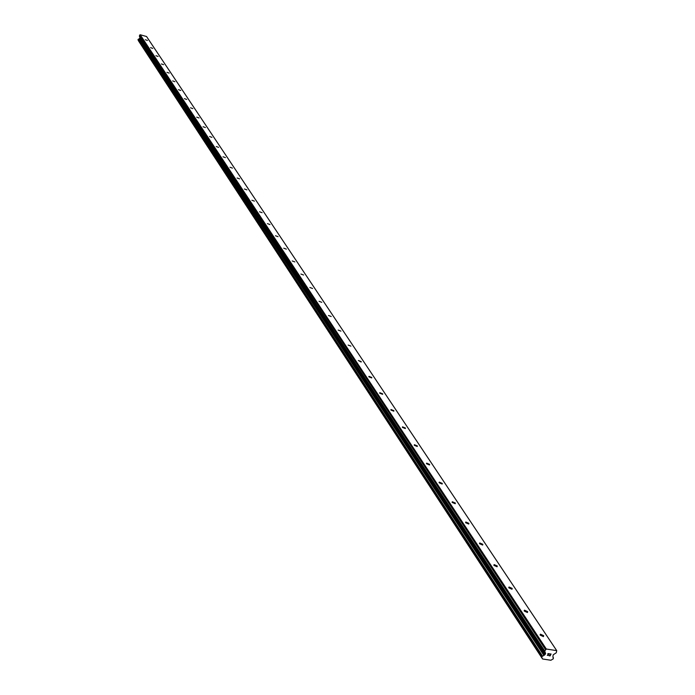 <?xml version="1.0" encoding="UTF-8"?>
<svg xmlns="http://www.w3.org/2000/svg" width="695" height="695" viewBox="0 0 695 695"><rect width="100%" height="100%" fill="white"/><g stroke="black" fill="none" stroke-linecap="round" stroke-linejoin="round"><path stroke-width="1.04" d="M147.453 40.466L145.316 39.737L147.453 40.466M152.718 48.381L150.563 47.642L152.718 48.381M158.095 56.451L155.915 55.704L158.095 56.451M163.577 64.687L161.379 63.931L163.577 64.687M169.18 73.097L166.956 72.341L169.18 73.097M174.897 81.689L172.655 80.924L174.897 81.689M180.735 90.472L178.476 89.69L180.735 90.472M186.703 99.437L184.427 98.647L186.703 99.437M192.81 108.602L190.508 107.803L192.81 108.602M199.039 117.968L196.72 117.168L199.039 117.968M205.416 127.55L203.079 126.733L205.416 127.55M211.94 137.341L209.577 136.524L211.94 137.341M218.612 147.366L216.223 146.532L218.612 147.366M225.441 157.626L223.026 156.783L225.441 157.626M232.425 168.121L229.993 167.269L232.425 168.121M239.575 178.867L237.117 177.998L239.575 178.867M246.907 189.874L244.423 188.997L246.907 189.874M254.413 201.142L251.903 200.256L254.413 201.142M262.102 212.696L259.565 211.793L262.102 212.696M269.981 224.537L267.427 223.625L269.981 224.537M278.061 236.682L275.481 235.753L278.061 236.682M286.349 249.131L283.742 248.193L286.349 249.131M294.854 261.911L292.221 260.955L294.854 261.911M303.585 275.02L300.926 274.047L303.585 275.02M312.55 288.486L309.866 287.495L312.55 288.486M321.75 302.308L319.04 301.309L321.75 302.308M331.211 316.512L328.466 315.495L331.211 316.512M340.924 331.115L338.161 330.073L340.924 331.115M350.914 346.127L348.126 345.067L350.914 346.127M361.2 361.565L361.148 362.034L358.377 360.488L361.2 361.565M371.773 377.455L371.721 377.941L368.863 376.838L368.923 376.36L371.773 377.455M382.658 393.813L382.597 394.326L379.722 393.196L379.783 392.692L382.658 393.813M393.874 410.658L393.804 411.188L390.894 410.041L390.964 409.511L393.874 410.658M405.428 428.016L405.341 428.572L402.414 427.399L402.492 426.843L405.428 428.016M417.33 445.903L417.243 446.494L414.281 445.295L414.368 444.704L417.33 445.903M429.614 464.347L429.51 464.972L426.522 463.747L426.626 463.131L429.614 464.347M442.281 483.381L442.168 484.041L439.153 482.79L439.266 482.13L442.281 483.381M455.364 503.032L455.234 503.719L452.193 502.442L452.315 501.755L455.364 503.032M468.873 523.326L468.734 524.056L465.659 522.744L465.798 522.014L468.873 523.326M482.825 544.298L482.678 545.062L479.576 543.716L479.732 542.951L482.825 544.298M497.264 565.973L497.09 566.781L493.963 565.409L494.136 564.601L497.264 565.973M512.189 588.404L511.998 589.256L508.844 587.84L509.035 586.997L512.189 588.404M527.644 611.617L527.436 612.521L524.256 611.07L524.464 610.175L527.644 611.617M543.655 635.664L543.42 636.62L540.215 635.126L540.449 634.179L543.655 635.664M550.066 655.759L550.44 654.994L550.066 655.759L549.05 655.611L550.136 655.906L551.074 653.986L550.136 655.906L548.981 655.732M550.44 654.994L549.884 654.907L550.44 654.994M549.884 654.907L550.883 654.099L550.501 654.864M550.883 654.099L549.867 653.943L550.883 654.099M549.867 653.943L551.074 653.995M548.433 655.124L547.504 655.368M547.278 655.376L548.911 653.795L547.955 654.386M548.911 653.795L547.825 653.63L548.911 653.795M547.825 653.63L549.25 653.708L547.365 655.255L549.25 653.708M552.933 656.593L553.168 654.829L556.287 652.761L556.712 650.633L546.322 649.026L544.741 650.989L139.374 35.94L140.042 37.756L138.062 39.997M552.951 656.619L553.298 658.834L550.892 660.25L542.552 658.982L541.753 657.288L542.048 656.48L544.758 654.899L545.549 653.656L544.741 650.989M556.712 650.633L146.549 36.514L140.19 34.75L139.374 35.94M138.487 40.64L542.552 658.982M545.471 649.495L139.712 35.002M546.322 649.026L140.19 34.75M544.124 655.246L139.295 38.703M543.907 655.42L139.174 38.807M542.395 658.521L138.479 40.744M138.496 40.866L542.413 658.704L138.513 40.883M544.715 651.406L139.391 36.209M545.575 653.239L140.025 37.478M545.549 653.656L140.042 37.756M545.115 654.534L139.843 38.303M544.758 654.899L139.652 38.52M542.56 656.167L138.418 39.207M542.369 656.219L138.305 39.224M542.23 656.297L138.227 39.268M542.048 656.48L138.131 39.38M541.761 657.079L138.001 39.745M541.753 657.288L138.001 39.884M541.805 657.401L138.044 39.962L541.813 657.418M553.446 657.826L552.925 657.044M540.449 634.179L540.093 634.909M524.464 610.175L524.143 610.853M509.035 586.997L508.731 587.631M494.136 564.601L493.85 565.2M479.732 542.951L479.472 543.516M465.798 522.014L465.554 522.544M452.315 501.755L452.089 502.25M439.266 482.13L439.058 482.599M426.626 463.131L426.426 463.565"/></g></svg>
